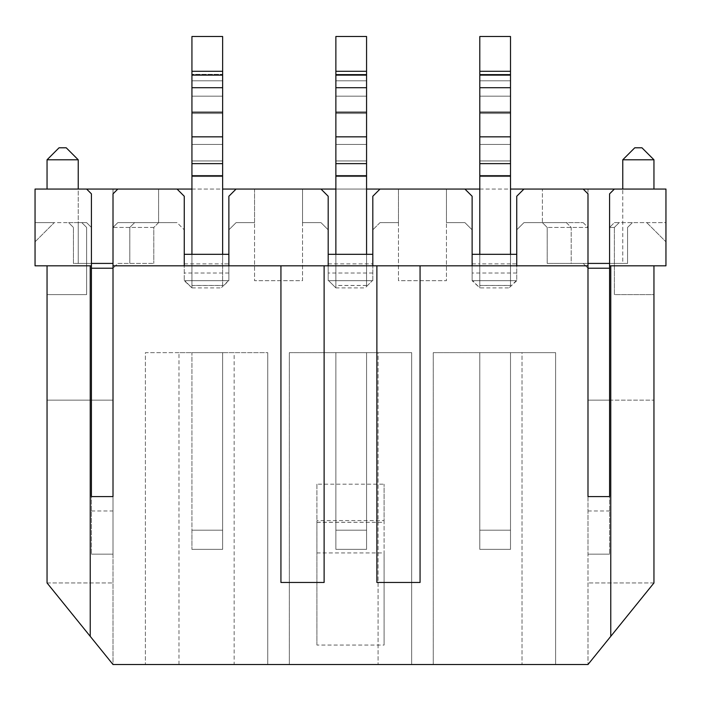 <?xml version="1.0" encoding="UTF-8"?>
<svg xmlns="http://www.w3.org/2000/svg" width="701" height="701" viewBox="0 0 701 701"><rect width="100%" height="100%" fill="white"/><g stroke="black" fill="none" stroke-linecap="round" stroke-linejoin="round"><path stroke-width="0.53" stroke-dasharray="3.5 2.63" d="M78.232 159.793L66.236 147.797L59.042 147.797L47.046 159.793L78.232 159.793L78.232 189.06L47.046 189.06L86.626 189.06L35.05 189.06L78.232 189.06L78.232 263.418L113.01 263.418L73.43 263.418L73.43 227.439L68.637 222.638L35.05 222.638L35.05 189.06L35.05 265.819L91.419 265.819M117.812 189.06L113.01 193.853L113.01 268.22L91.419 268.22L91.419 400.157L47.046 400.157L47.046 294.604L86.626 294.604L86.626 227.439L81.824 222.638L86.626 222.638L81.824 222.638L86.626 227.439L86.626 294.604L47.046 294.604L47.046 582.952L113.01 664.513L113.01 227.439L113.01 664.513L587.99 664.513L587.99 268.22L609.581 268.22L609.581 400.157L609.581 227.439L614.374 227.439L614.374 294.604L653.954 294.604L653.954 582.952L587.99 664.513L653.954 582.952L653.954 294.604L614.374 294.604L614.374 227.439L609.581 227.439L609.581 263.418L627.57 263.418L627.57 227.439L632.363 222.638L627.57 227.439L627.57 263.418L587.99 263.418L587.99 664.513L653.954 582.952L653.954 265.819L665.95 265.819L665.95 189.06L665.95 241.827L665.95 222.638L614.374 222.638L665.95 222.638L665.95 189.06L587.99 189.06L587.99 265.819L516.742 265.819L516.742 196.254L523.936 189.06L516.742 196.254L523.936 189.06L583.188 189.06L587.99 193.853L587.99 263.418L571.201 263.418L571.201 227.439L566.399 222.638L523.936 222.638L583.188 222.638L523.936 222.638L516.742 229.84L516.742 196.254L516.742 280.689L516.742 254.314L516.742 265.819L587.99 265.819L113.01 265.819L113.01 189.06L113.01 265.819L184.258 265.819L184.258 254.314L184.258 280.689L184.258 196.254L177.064 189.06L35.05 189.06L35.05 222.638L54.24 222.638L35.05 222.638L35.05 241.827L35.05 222.638L78.232 222.638L78.232 263.418L91.419 263.418L73.43 263.418L73.43 227.439L68.637 222.638L86.626 222.638L78.232 222.638L78.232 189.06M228.876 265.819L328.191 265.819L328.191 254.314L328.191 280.689L328.191 196.254L320.997 189.06L236.071 189.06L228.876 196.254L228.876 280.689L228.876 254.314L228.876 280.689L184.258 280.689L228.876 280.689L228.876 196.254L228.876 265.819L184.258 265.819L184.258 196.254L184.258 280.689L184.258 265.819L328.191 265.819L328.191 196.254L328.191 280.689L372.809 280.689L372.809 254.314L372.809 280.689L328.191 280.689L328.191 265.819L372.809 265.819L328.191 265.819M372.809 196.254L372.809 280.689L372.809 196.254L372.809 265.819L472.123 265.819L472.123 254.314L472.123 280.689L472.123 196.254L464.929 189.06L380.003 189.06L372.809 196.254L380.003 189.06L464.929 189.06L380.003 189.06L372.809 196.254M516.742 265.819L472.123 265.819L516.742 265.819L516.742 280.689L472.123 280.689L516.742 280.689L472.123 280.689L472.123 196.254L472.123 280.689L516.742 280.689L516.742 229.84L523.936 222.638L516.742 229.84L523.936 222.638L542.408 222.638L542.408 189.06L446.458 189.06L464.929 189.06L472.123 196.254L464.929 189.06M177.064 222.638L117.812 222.638L177.064 222.638L117.812 222.638L177.064 222.638L184.258 229.84L177.064 222.638M587.99 268.22L583.188 263.418L547.209 263.418L583.188 263.418L587.99 268.22L587.99 227.439L587.99 263.418L609.581 263.418L609.581 268.22L609.581 227.439L609.581 400.157L587.99 400.157L609.581 400.157L609.581 268.22L587.99 268.22L587.99 227.439L587.99 268.22L587.99 263.418L571.201 263.418L571.201 227.439L566.399 222.638L583.188 222.638L542.408 222.638L542.408 189.06L523.936 189.06L583.188 189.06M86.626 189.06L91.419 193.853L91.419 268.22L113.01 268.22L117.812 263.418L153.791 263.418L117.812 263.418L113.01 268.22M614.374 222.638L619.176 222.638L614.374 222.638L609.581 227.439L614.374 222.638M587.99 496.588L587.99 554.167L587.99 496.588L609.581 496.588L609.581 554.167L609.581 496.588M113.01 496.588L113.01 554.167L113.01 496.588L91.419 496.588L91.419 554.167L91.419 496.588M47.046 265.819L47.046 582.952L47.046 400.157L113.01 400.157L91.419 400.157L91.419 227.439L86.626 222.638L91.419 227.439L91.419 400.157L91.419 227.439L91.419 263.418L113.01 263.418M420.065 265.819L420.065 582.47L376.884 582.47L376.884 265.819M324.116 265.819L324.116 582.47L280.935 582.47L280.935 265.819M653.954 265.819L609.581 265.819M665.95 189.06L614.374 189.06L665.95 189.06M320.997 189.06L236.071 189.06L320.997 189.06L328.191 196.254L320.997 189.06L302.525 189.06L302.525 222.638L302.525 189.06L398.475 189.06L398.475 222.638L380.003 222.638L398.475 222.638L380.003 222.638L398.475 222.638L398.475 189.06L380.003 189.06M184.258 196.254L177.064 189.06L184.258 196.254M236.071 189.06L228.876 196.254L236.071 189.06L254.542 189.06L177.064 189.06M191.934 189.06L222.638 189.06M158.592 222.638L158.592 189.06L158.592 222.638L153.791 227.439L113.01 227.439L117.812 222.638L113.01 227.439L153.791 227.439L153.791 263.418L153.791 227.439L158.592 222.638M254.542 189.06L254.542 222.638L236.071 222.638L228.876 229.84L236.071 222.638L254.542 222.638L254.542 189.06M228.876 280.689L184.258 280.689L228.876 280.689L222.69 286.499M236.071 222.638L254.542 222.638L236.071 222.638L228.876 229.84L236.071 222.638M335.867 189.06L366.57 189.06M328.191 229.84L320.997 222.638L302.525 222.638L320.997 222.638L328.191 229.84L320.997 222.638L302.525 222.638L320.997 222.638L328.191 229.84M380.003 222.638L372.809 229.84L380.003 222.638M372.809 280.689L328.191 280.689L372.809 280.689M583.188 222.638L587.99 227.439L547.209 227.439L587.99 227.439L583.188 222.638M587.99 263.418L622.768 263.418L622.768 189.06L622.768 263.418L609.581 263.418L609.581 193.853L614.374 189.06M302.525 222.638L302.525 280.689L254.542 280.689L254.542 222.638L254.542 280.689L302.525 280.689L302.525 222.638M464.929 222.638L446.458 222.638L464.929 222.638L472.123 229.84L464.929 222.638L446.458 222.638L464.929 222.638L472.123 229.84L464.929 222.638M398.475 222.638L398.475 280.689L446.458 280.689L446.458 222.638L446.458 280.689L398.475 280.689L398.475 222.638M479.799 189.06L510.503 189.06M587.99 265.819L587.99 189.06L523.936 189.06M113.01 664.513L47.046 582.952L113.01 664.513M411.671 664.513L289.329 664.513L411.671 664.513L289.329 664.513L411.671 664.513L411.671 352.656L411.671 664.513L411.671 352.656L289.329 352.656L289.329 664.513L289.329 352.656L378.084 352.656L378.084 664.513L378.084 352.656L289.329 352.656L289.329 664.513L289.329 352.656L411.671 352.656L411.671 664.513M555.604 664.513L433.262 664.513L555.604 664.513L433.262 664.513L555.604 664.513L555.604 352.656L555.604 664.513L555.604 352.656L433.262 352.656L433.262 664.513L433.262 352.656L522.017 352.656L522.017 664.513L522.017 352.656L433.262 352.656L433.262 664.513L433.262 352.656L555.604 352.656L555.604 664.513M178.983 664.513L178.983 352.656L267.738 352.656L267.738 664.513L145.396 664.513L267.738 664.513L145.396 664.513L267.738 664.513L267.738 352.656L267.738 664.513L267.738 352.656L145.396 352.656L145.396 664.513L145.396 352.656L234.152 352.656L234.152 664.513M316.913 484.181L316.913 645.06L384.087 645.06L384.087 484.181L384.087 522.333L316.913 522.227L316.913 484.181L384.087 484.181M178.983 352.656L145.396 352.656L145.396 664.513L145.396 352.656L234.152 352.656M411.671 352.656L378.084 352.656L411.671 352.656M555.604 352.656L522.017 352.656L555.604 352.656M316.913 645.06L316.913 552.931L384.087 552.931L384.087 645.06M384.087 522.227L384.087 520.58L316.913 520.58L316.913 522.227M384.087 520.58L384.087 552.931M316.913 552.931L316.913 520.58M446.458 222.638L446.458 189.06L446.458 222.638M134.601 222.638L129.799 227.439L129.799 263.418L129.799 227.439L134.601 222.638M472.123 265.819L372.809 265.819M113.01 265.819L184.258 265.819M653.954 189.06L653.954 159.793L622.768 159.793L622.768 189.06M335.867 254.314L335.867 287.892L328.673 280.689L372.327 280.689L328.673 280.689L335.867 287.892L365.151 287.892L366.57 286.446L366.57 254.314M372.809 273.013L328.191 273.013M191.934 254.314L191.934 287.892L184.74 280.689L228.395 280.689L184.74 280.689L191.934 287.892L184.258 280.689M228.876 273.013L184.258 273.013M472.605 280.689L516.26 280.689L472.605 280.689L479.799 287.892L509.084 287.892L510.503 286.446L510.503 285.482L479.799 285.482L479.799 287.892L472.123 280.689M516.742 273.013L472.123 273.013M228.395 280.689L221.218 287.866M191.934 285.482L191.934 36.487L191.934 176.556L222.638 176.556L222.638 160.958L222.638 286.446L222.638 285.482L191.934 285.482L191.934 287.892L221.218 287.892L222.638 286.446L222.638 285.421L191.934 285.421L191.934 287.892L184.74 280.689M366.57 285.482L335.867 285.482L335.867 36.487L366.57 36.487L366.57 286.446L366.57 36.487L366.57 286.446L372.327 280.689L365.151 287.866M366.57 285.421L335.867 285.421L335.867 287.892L328.673 280.689L335.867 287.892L335.867 285.482M516.26 280.689L509.084 287.866M47.046 582.952L113.01 582.952L47.046 582.952M91.419 400.157L113.01 400.157L91.419 400.157M653.954 582.952L587.99 582.952L653.954 582.952M609.581 400.157L653.954 400.157L609.581 400.157M609.581 263.418L609.581 268.22M91.419 268.22L91.419 263.418M547.209 263.418L547.209 227.439L542.408 222.638L547.209 227.439L547.209 263.418M86.626 222.638L91.419 227.439L86.626 222.638M35.05 241.827L54.24 222.638L35.05 241.827M646.76 222.638L665.95 241.827L646.76 222.638M91.419 554.167L113.01 554.167L91.419 554.167M587.99 554.167L609.581 554.167L587.99 554.167M91.419 510.985L113.01 510.985M587.99 510.985L609.581 510.985M117.812 222.638L113.01 227.439L117.812 222.638M619.176 222.638L614.374 227.439L619.176 222.638M479.799 254.314L479.799 263.9L510.503 263.9L510.503 254.314M328.191 263.9L372.809 263.9M184.258 263.9L222.638 263.9L222.638 254.314M47.046 159.793L47.046 189.06M653.954 159.793L641.958 147.797L634.764 147.797L622.768 159.793M472.123 263.9L479.799 263.9L479.799 287.892L479.799 176.556L479.799 287.892M516.742 280.689L510.547 286.499M510.503 286.472L510.503 263.9L516.742 263.9M222.638 286.472L222.638 263.9L228.876 263.9M335.867 352.656L366.57 352.656L366.57 549.365L366.57 352.656L335.867 352.656L366.57 352.656L335.867 352.656L335.867 549.365L335.867 352.656L335.867 530.175L366.57 530.175L366.57 549.365L366.57 530.175L335.867 530.175L335.867 549.365L335.867 352.656M479.799 352.656L510.503 352.656L510.503 549.365L510.503 352.656L479.799 352.656L510.503 352.656L479.799 352.656L479.799 549.365L479.799 352.656L479.799 530.175L510.503 530.175L510.503 549.365L510.503 530.175L479.799 530.175L479.799 549.365L479.799 352.656M191.934 352.656L222.638 352.656L222.638 549.365L222.638 352.656L191.934 352.656L222.638 352.656L191.934 352.656L191.934 549.365L191.934 352.656L191.934 530.175L222.638 530.175L222.638 549.365L222.638 530.175L191.934 530.175L191.934 352.656M479.799 285.482L479.799 36.487L479.799 176.556L510.503 176.556L510.503 286.446L510.503 285.421L479.799 285.421M191.934 285.421L191.934 287.892M222.638 285.421L222.638 176.556L191.934 176.556L191.934 74.367L222.638 74.367L222.638 160.958L222.638 36.487L222.638 285.482M335.867 530.175L366.57 530.175L335.867 530.175M479.799 530.175L510.503 530.175L479.799 530.175M191.934 530.175L222.638 530.175L191.934 530.175L191.934 549.365L191.934 530.175M191.934 74.367L191.934 36.487L222.638 36.487L222.638 74.367L191.934 74.367M191.934 36.487L222.638 36.487L191.934 36.487M191.934 71.292L222.638 71.292M335.867 285.421L335.867 287.892M510.503 285.421L510.503 176.556L479.799 176.556L479.799 36.487L510.503 36.487L510.503 285.482M335.867 549.365L366.57 549.365L335.867 549.365M479.799 549.365L510.503 549.365L479.799 549.365M191.934 549.365L222.638 549.365L191.934 549.365M335.867 74.367L366.57 74.367L335.867 74.367M335.867 36.487L366.57 36.487L335.867 36.487M335.867 71.292L366.57 71.292M479.799 74.367L510.503 74.367L479.799 74.367M479.799 36.487L510.503 36.487L479.799 36.487M479.799 71.292L510.503 71.292M191.934 175.679L222.638 175.679M222.638 136.844L191.934 136.844M191.934 112.204L222.638 112.204M191.934 163.631L222.638 163.631M191.934 160.958L222.638 160.958L191.934 160.958M191.934 144.441L222.638 144.441L191.934 144.441M191.934 113.501L222.638 113.501L191.934 113.501M191.934 96.16L222.638 96.16L191.934 96.16M191.934 80.817L222.638 80.817L191.934 80.817M191.934 75.121L222.638 75.121M191.934 87.713L222.638 87.713M335.867 175.679L366.57 175.679M335.867 176.556L366.57 176.556L335.867 176.556M479.799 175.679L510.503 175.679M366.57 136.844L335.867 136.844M335.867 112.204L366.57 112.204M335.867 163.631L366.57 163.631M335.867 160.958L366.57 160.958L335.867 160.958M335.867 144.441L366.57 144.441L335.867 144.441M335.867 113.501L366.57 113.501L335.867 113.501M335.867 96.16L366.57 96.16L335.867 96.16M335.867 80.817L366.57 80.817L335.867 80.817M335.867 75.121L366.57 75.121M335.867 87.713L366.57 87.713M510.503 136.844L479.799 136.844M479.799 112.204L510.503 112.204M479.799 163.631L510.503 163.631M479.799 160.958L510.503 160.958L479.799 160.958M479.799 144.441L510.503 144.441L479.799 144.441M479.799 113.501L510.503 113.501L479.799 113.501M479.799 96.16L510.503 96.16L479.799 96.16M479.799 80.817L510.503 80.817L479.799 80.817M479.799 75.121L510.503 75.121M479.799 87.713L510.503 87.713M316.913 522.333L384.087 522.333"/><path stroke-width="1.05" d="M86.626 189.06L117.812 189.06L113.01 193.853L113.01 496.588L91.419 496.588L91.419 265.819L35.05 265.819L35.05 189.06L86.626 189.06L91.419 193.853L91.419 265.819M184.258 265.819L184.258 196.254L177.064 189.06L117.812 189.06M328.191 265.819L328.191 196.254L320.997 189.06L236.071 189.06L228.876 196.254L228.876 265.819M372.809 265.819L372.809 196.254L380.003 189.06L464.929 189.06L472.123 196.254L472.123 265.819M516.742 265.819L516.742 196.254L523.936 189.06L665.95 189.06L665.95 265.819L609.581 265.819L609.581 496.588L587.99 496.588L587.99 268.22L609.581 268.22L609.581 496.588M587.99 263.418L609.581 263.418M91.419 263.418L113.01 263.418M583.188 189.06L587.99 193.853L587.99 496.588M91.419 496.588L91.419 268.22L113.01 268.22L113.01 496.588M653.954 265.819L653.954 582.952L587.99 664.513L113.01 664.513L47.046 582.952L47.046 265.819M587.99 265.819L420.065 265.819L420.065 582.47L376.884 582.47L376.884 265.819L324.116 265.819L324.116 582.47L280.935 582.47L280.935 265.819L113.01 265.819M90.227 265.819L90.227 636.333M610.773 636.333L610.773 265.819M177.064 189.06L191.934 189.06M222.638 189.06L236.071 189.06M320.997 189.06L335.867 189.06M366.57 189.06L380.003 189.06M464.929 189.06L479.799 189.06M510.503 189.06L523.936 189.06M614.374 189.06L609.581 193.853L609.581 265.819M280.935 265.819L324.116 265.819M376.884 265.819L420.065 265.819M47.046 189.06L47.046 159.793L78.232 159.793L78.232 189.06M622.768 189.06L622.768 159.793L634.764 147.797L641.958 147.797L653.954 159.793L653.954 189.06M472.123 254.314L516.742 254.314M328.191 254.314L372.809 254.314M184.258 254.314L228.876 254.314M47.046 159.793L59.042 147.797L66.236 147.797L78.232 159.793M653.954 159.793L622.768 159.793M366.57 254.314L366.57 36.487L335.867 36.487L335.867 254.314M222.638 254.314L222.638 36.487L191.934 36.487L191.934 254.314M510.503 254.314L510.503 36.487L479.799 36.487L479.799 254.314M191.934 71.292L222.638 71.292M335.867 71.292L366.57 71.292M479.799 71.292L510.503 71.292M335.867 175.679L366.57 175.679M191.934 175.679L222.638 175.679M479.799 175.679L510.503 175.679M335.867 163.631L366.57 163.631M191.934 163.631L222.638 163.631M479.799 163.631L510.503 163.631M191.934 136.844L222.638 136.844M191.934 112.204L222.638 112.204M191.934 87.713L222.638 87.713M191.934 75.121L222.638 75.121M335.867 75.121L366.57 75.121M335.867 87.713L366.57 87.713M335.867 112.204L366.57 112.204M335.867 136.844L366.57 136.844M479.799 136.844L510.503 136.844M479.799 112.204L510.503 112.204M479.799 87.713L510.503 87.713M479.799 75.121L510.503 75.121"/></g></svg>
